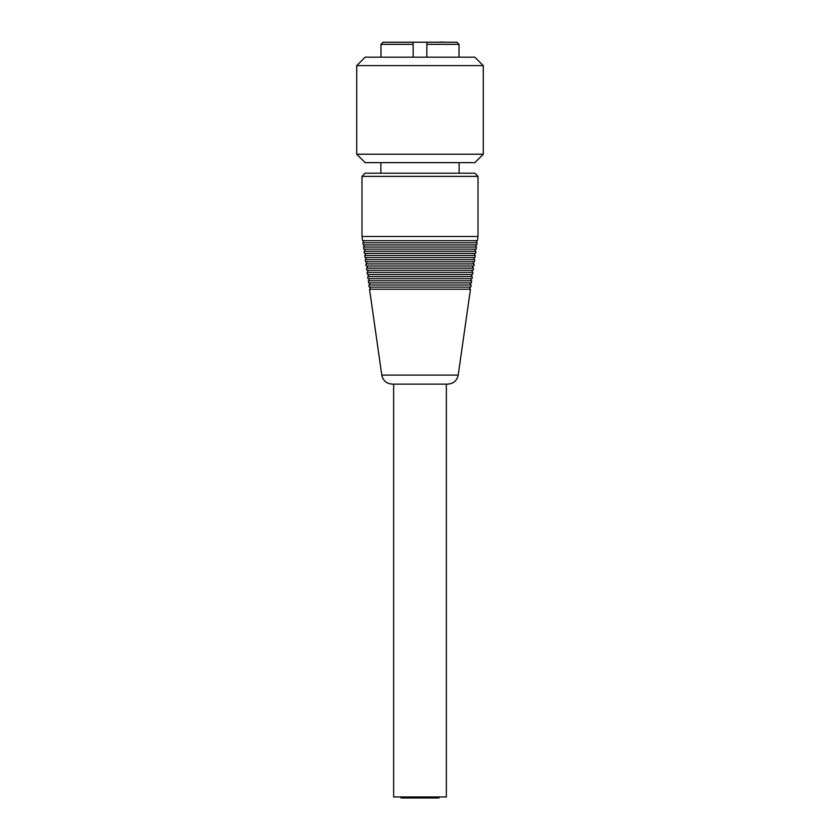 <?xml version="1.0" encoding="UTF-8"?>
<svg xmlns="http://www.w3.org/2000/svg" width="840" height="840" viewBox="0 0 840 840"><rect width="100%" height="100%" fill="white"/><g stroke="black" fill="none" stroke-linecap="round" stroke-linejoin="round"><path stroke-width="1.26" d="M413.144 57.183L413.144 42.21L383.082 42.21L380.982 44.321L413.144 44.321M426.856 44.321L459.018 44.321L456.918 42.21L426.856 42.21L426.856 57.183M394.894 42.21L401.961 42.21M438.05 42.21L443.678 42M413.144 42.21L426.856 42.21M478.002 176.369L474.842 173.197L365.159 173.197L361.998 176.369L478.002 176.369L478.002 236.481L361.998 236.481L362.596 240.702L477.404 240.702L478.002 236.481M393.635 796.95L446.366 796.95L446.366 384.132L447.762 384.132L392.238 384.132L393.635 384.132L393.635 796.95M401.016 796.95L401.016 798L438.984 798L438.984 796.95M381.791 375.081L458.209 375.081L470.474 289.212L369.526 289.212L381.791 375.081C383.03 380.678 386.516 383.702 392.238 384.132M475.293 255.465L364.707 255.465L365.012 257.576L474.989 257.576L475.293 255.465M472.899 253.355L475.598 253.355L475.902 251.244L364.098 251.244L364.403 253.355L472.899 253.355M474.695 259.686L365.306 259.686L365.61 261.797L474.39 261.797L474.695 259.686M473.466 249.134L476.196 249.134L476.501 247.023L363.5 247.023L363.804 249.134L473.466 249.134M474.044 244.923L476.805 244.923L477.099 242.812L362.901 242.812L363.195 244.923L474.044 244.923M472.28 276.56L367.721 276.56L368.025 278.67L471.975 278.67L472.28 276.56M470.032 274.449L472.584 274.449L472.889 272.339L367.112 272.339L367.416 274.449L470.032 274.449M471.681 280.781L368.319 280.781L368.624 282.891L471.377 282.891L471.681 280.781M470.6 270.228L473.183 270.228L473.487 268.118L366.513 268.118L366.818 270.228L470.6 270.228M474.086 263.907L365.915 263.907L366.209 266.007L473.792 266.007L474.086 263.907M468.31 287.102L470.778 287.102L471.072 284.991L368.928 284.991L369.222 287.102L468.31 287.102M483.284 154.214L356.717 154.214L356.717 65.625L483.284 65.625L483.284 154.214L474.842 162.655L365.159 162.655L356.717 154.214M483.284 65.625L474.842 57.183L365.159 57.183L356.717 65.625M380.982 44.321L380.982 57.183M459.018 44.321L459.018 57.183M380.877 162.655L380.877 173.197M459.123 162.655L459.123 173.197M458.209 375.081C456.971 380.678 453.485 383.702 447.762 384.132M474.537 255.465L474.537 253.355M365.463 255.465L365.463 253.355M473.939 259.686L473.939 257.576M366.062 259.686L366.062 257.576M475.146 251.244L475.146 249.134M364.854 251.244L364.854 249.134M475.745 247.023L475.745 244.923M364.256 247.023L364.256 244.923M471.524 276.56L471.524 274.449M368.477 276.56L368.477 274.449M476.354 242.812L476.354 240.702M363.647 242.812L363.647 240.702M470.925 280.781L470.925 278.67M369.075 280.781L369.075 278.67M472.132 272.339L472.132 270.228M367.868 272.339L367.868 270.228M473.34 263.907L473.34 261.797M366.66 263.907L366.66 261.797M469.718 289.212L469.718 287.102M370.282 289.212L370.282 287.102M470.327 284.991L470.327 282.891M369.673 284.991L369.673 282.891M472.731 268.118L472.731 266.007M367.269 268.118L367.269 266.007M361.998 176.369L361.998 236.481"/></g></svg>
